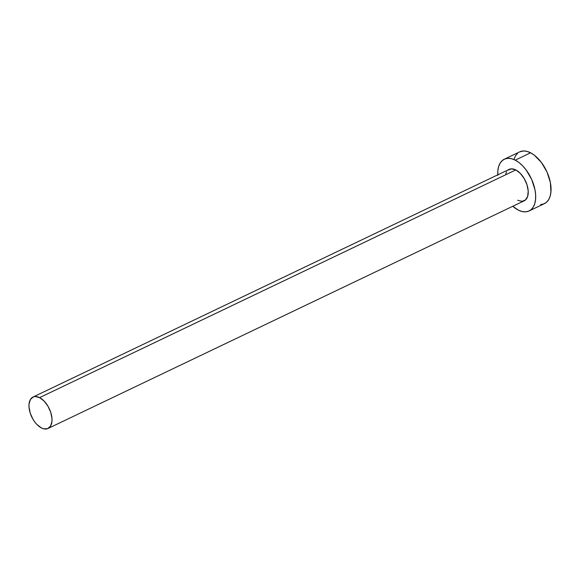 <?xml version="1.0" encoding="UTF-8"?>
<svg xmlns="http://www.w3.org/2000/svg" width="580" height="580" viewBox="0 0 580 580"><rect width="100%" height="100%" fill="white"/><g stroke="black" fill="none" stroke-linecap="round" stroke-linejoin="round"><path stroke-width="0.87" d="M507.95 170.194L511.48 168.831L515.808 169.94A17.415 9.686 -115.6 0 0 509.197 169.375L32.98 397.061A17.415 9.686 64.4 0 1 39.592 397.626L515.808 169.94L520.274 173.355L524.204 178.553L526.981 184.744L528.206 190.994L527.669 196.344L525.473 199.977L521.942 201.34L517.614 200.238M48.002 428.489L524.226 200.796A17.415 9.686 -115.6 0 0 527.358 185.992A17.415 9.686 -115.6 0 0 515.808 169.94L39.592 397.626A17.415 9.686 64.4 0 1 51.134 413.685A17.415 9.686 64.4 0 1 48.002 428.489A17.415 9.686 64.4 0 1 41.39 427.924A17.415 9.686 64.4 0 1 29.848 411.865A17.415 9.686 64.4 0 1 32.98 397.061M529.083 210.968L544.446 203.624A28.688 15.957 -115.6 0 0 549.601 179.242A28.688 15.957 -115.6 0 0 530.591 152.794A28.688 15.957 -115.6 0 0 519.702 151.858L504.339 159.203A28.688 15.957 64.4 0 1 515.228 160.138L530.591 152.794L515.228 160.138A28.688 15.957 64.4 0 1 534.238 186.586A28.688 15.957 64.4 0 1 529.083 210.968A28.688 15.957 64.4 0 1 518.194 210.04A28.688 15.957 64.4 0 1 512.785 206.27L518.194 210.04L521.855 211.454L525.321 211.86L528.46 211.236L531.142 209.612L533.274 207.038L534.767 203.624L535.565 199.498L535.637 194.815L534.985 189.762L531.628 179.314L525.995 169.744L522.587 165.757L518.948 162.516L515.228 160.138L511.567 158.717L508.102 158.311L504.962 158.934L502.28 160.566L500.149 163.132L498.655 166.547L497.858 170.672L497.785 175.356M497.756 174.841A28.688 15.957 64.4 0 1 504.339 159.203M505.753 173.833L506.659 171.76M540.683 204.515L543.822 203.892L546.505 202.268L548.636 199.694L550.13 196.279L550.928 192.154L550.347 182.417L546.984 171.97L541.358 162.4L534.311 155.172L530.591 152.794L526.93 151.373L523.464 150.967L519.651 151.88M517.643 153.214L515.511 155.788L514.018 159.203M41.39 427.924L43.616 428.787L47.625 428.656L50.547 426.104L51.939 421.529L51.983 418.688L50.764 412.438L47.981 406.247L44.058 401.041L39.592 397.626L35.264 396.524L33.357 396.901L30.435 399.446L29.044 404.028L29 406.87L30.218 413.12L33.002 419.311L34.858 422.088L36.924 424.509L41.39 427.924"/></g></svg>
